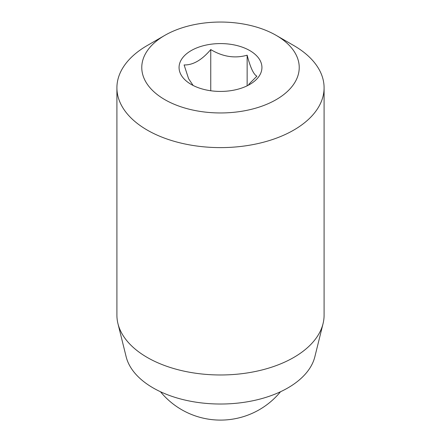 <?xml version="1.0" encoding="UTF-8"?>
<svg xmlns="http://www.w3.org/2000/svg" width="441" height="441" viewBox="0 0 441 441"><rect width="100%" height="100%" fill="white"/><g stroke="black" fill="none" stroke-linecap="round" stroke-linejoin="round"><path stroke-width="0.66" d="M193.119 85.46L188.594 78.702L184.106 64.948C192.976 65.185 201.857 60.059 210.748 49.568C222.777 56.795 234.904 58.67 247.142 55.197C250.361 67.506 253.614 74.512 256.894 76.205L248.73 84.369M249.799 50.588A41.437 23.924 0 0 0 191.201 50.588A41.437 23.924 0 0 0 191.201 84.424A41.437 23.924 0 0 0 249.799 84.418A41.437 23.924 0 0 0 249.799 50.588M164.829 35.363L147.25 45.517A103.591 59.811 0 0 0 116.909 87.803L116.909 315.166A103.591 59.811 0 0 0 117.945 323.622L126.154 356.78A95.306 55.026 0 0 0 153.11 387.909A95.306 55.026 0 0 0 250.637 401.2A95.306 55.026 0 0 0 314.846 356.78L323.055 323.622A103.591 59.811 0 0 0 324.091 315.166L324.091 87.803A103.591 59.811 0 0 0 293.75 45.517A103.591 59.811 0 0 0 293.75 45.511L276.171 35.363A78.73 45.456 0 0 0 164.829 35.363A78.73 45.456 0 0 0 164.829 99.644A78.73 45.456 0 0 0 276.171 99.644A78.73 45.456 0 0 0 276.171 35.363L293.75 45.517M117.945 323.622A103.591 59.811 0 0 0 147.25 357.458A103.591 59.811 0 0 0 253.261 371.906A103.591 59.811 0 0 0 323.055 323.622M116.909 87.803A103.591 59.811 0 0 0 147.25 130.095A103.591 59.811 0 0 0 260.146 143.06A103.591 59.811 0 0 0 324.091 87.803M247.142 85.631L247.142 55.197M210.748 90.758L210.748 49.568M160.485 391.746A77.693 77.693 0 0 0 280.515 391.746"/></g></svg>
